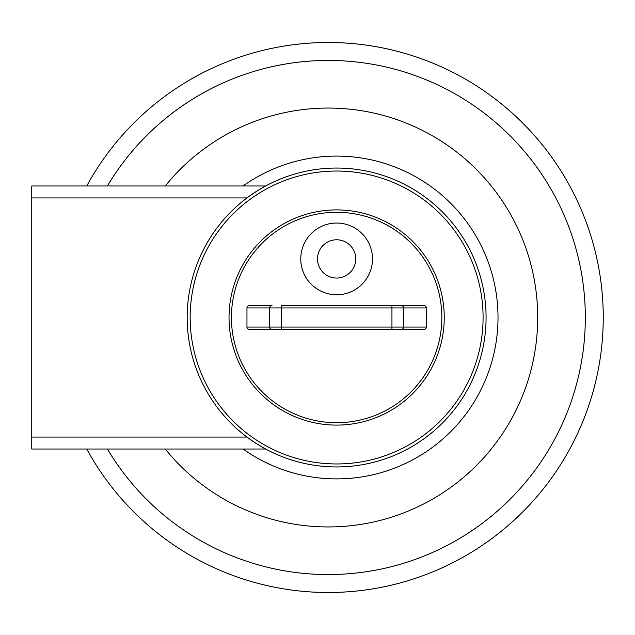 <?xml version="1.0" encoding="UTF-8"?>
<svg xmlns="http://www.w3.org/2000/svg" width="635" height="635" viewBox="0 0 635 635"><rect width="100%" height="100%" fill="white"/><g stroke="black" fill="none" stroke-linecap="round" stroke-linejoin="round"><path stroke-width="0.95" d="M86.757 185.984A274.987 274.987 0 0 1 603.25 317.5A274.987 274.987 0 0 1 86.757 449.016M486.077 317.5A149.447 149.447 0 0 1 336.629 466.947A149.447 149.447 0 0 1 187.182 317.5A149.447 149.447 0 0 1 336.629 168.053A149.447 149.447 0 0 1 486.077 317.5M31.75 437.063L31.75 449.016L265.644 449.016C261.953 447.246 255.722 443.262 246.959 437.063L31.75 437.063L31.75 185.984L265.644 185.984C261.953 187.754 255.722 191.738 246.959 197.937L31.75 197.937M483.092 317.5A146.463 146.463 0 0 1 336.629 463.963A146.463 146.463 0 0 1 190.167 317.5A146.463 146.463 0 0 1 336.629 171.037A146.463 146.463 0 0 1 483.092 317.5M229.029 317.5A107.601 107.601 0 0 0 336.629 425.101A107.601 107.601 0 0 0 444.238 317.5A107.601 107.601 0 0 0 336.629 209.899A107.601 107.601 0 0 0 229.029 317.5A107.601 107.601 0 0 0 336.629 425.101A107.601 107.601 0 0 0 444.238 317.5M336.629 223.044A35.87 35.87 0 0 1 372.499 258.913A35.87 35.87 0 0 1 336.629 294.783A35.87 35.87 0 0 1 300.76 258.913A35.87 35.87 0 0 1 336.629 223.044M336.629 239.784A19.129 19.129 0 0 1 355.759 258.913A19.129 19.129 0 0 1 336.629 278.043A19.129 19.129 0 0 1 317.5 258.913A19.129 19.129 0 0 1 336.629 239.784M271.994 329.454L423.847 329.454L391.946 329.454L391.946 327.065L269.661 327.065A2.389 2.334 90 0 0 271.994 329.454L249.412 329.454A2.453 2.389 180 0 1 246.959 327.065L246.959 307.935A2.453 2.389 180 0 1 249.412 305.546L271.994 305.546A2.389 2.334 90 0 0 269.661 307.935L391.946 307.935L391.946 305.546L281.313 305.546L281.313 329.454L249.412 329.454M423.847 305.546L391.946 305.546L423.847 305.546A2.453 2.389 0 0 1 426.299 307.935L426.299 327.065A2.453 2.389 0 0 1 423.847 329.454M243.062 449.016A161.409 161.409 0 0 0 456.938 209.899A161.409 161.409 0 0 0 243.062 185.984M165.259 185.984A209.447 209.447 0 0 1 471.011 164.235A209.447 209.447 0 0 1 471.011 470.765A209.447 209.447 0 0 1 165.259 449.016M107.394 185.984A257.056 257.056 0 0 1 494.379 121.325A257.056 257.056 0 0 1 494.379 513.675A257.056 257.056 0 0 1 107.394 449.016M336.629 212.288A105.212 105.212 0 0 1 441.841 317.5A105.212 105.212 0 0 1 336.629 422.712A105.212 105.212 0 0 1 231.418 317.5A105.212 105.212 0 0 1 336.629 212.288M246.959 307.935L269.661 307.935L269.661 327.065L246.959 327.065M401.264 329.454A2.389 2.334 -90 0 0 403.598 327.065L391.946 327.065L391.946 307.935L426.299 307.935M426.299 327.065L403.598 327.065L403.598 307.935A2.389 2.334 -90 0 0 401.264 305.546"/></g></svg>
